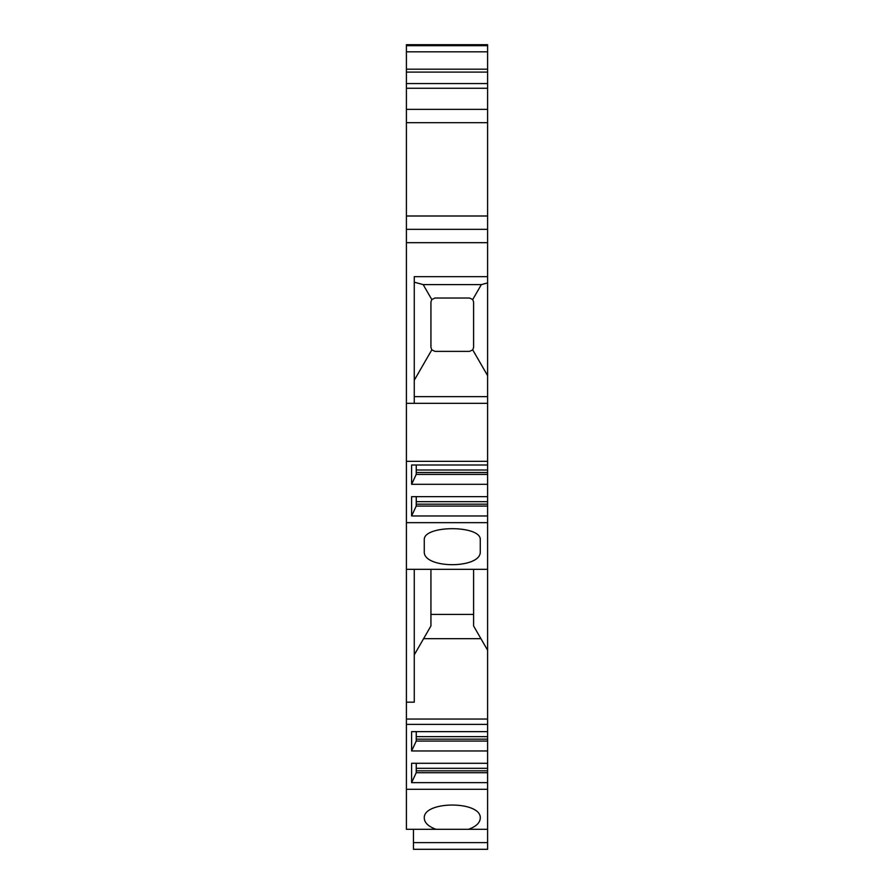 <?xml version="1.0" encoding="UTF-8"?>
<svg xmlns="http://www.w3.org/2000/svg" width="894" height="894" viewBox="0 0 894 894"><rect width="100%" height="100%" fill="white"/><g stroke="black" fill="none" stroke-linecap="round" stroke-linejoin="round"><path stroke-width="1.34" d="M413.464 829.297L413.464 849.3L487.599 849.3L413.464 849.3L487.599 849.3L487.599 829.297L468.568 829.297C476.111 826.514 480.011 822.815 480.268 818.2C481.62 800.655 422.918 800.655 424.27 818.2L424.27 818.2C424.527 822.815 428.416 826.514 435.959 829.297L406.401 829.297L406.401 44.7L487.599 44.7L487.599 45.672L406.401 45.672M414.268 569.322L414.268 702.17L406.401 702.17M406.401 109.347L487.599 109.347L487.599 45.672M487.599 109.347L487.599 216.002L406.401 216.002M416.269 469.998L487.599 469.998L487.599 216.002M487.599 469.998L487.599 569.322L406.401 569.322M416.269 736.645L487.599 736.645L487.599 569.322M487.599 736.645L487.599 829.297M424.27 539.183C424.795 525.169 479.866 525.203 480.268 539.183L480.268 551.531C481.62 569.065 422.918 569.065 424.27 551.531L424.27 539.183M487.599 522.655L406.401 522.655M487.599 789.301L406.401 789.301M487.599 276.671L414.268 276.671L414.268 403.328M487.599 242.676L406.401 242.676M487.599 741.07L416.224 741.07L411.609 750.96L487.599 750.96M411.609 750.96L411.609 731.638L487.599 731.638M487.599 724.375L406.401 724.375M487.599 772.729L416.224 772.729L411.609 782.63L487.599 782.63M411.609 782.63L411.609 763.297L487.599 763.297M487.599 474.412L416.224 474.412L411.609 484.313L487.599 484.313M411.609 484.313L411.609 464.992L487.599 464.992M487.599 461.326L406.401 461.326M487.599 506.082L416.224 506.082L411.609 515.972L487.599 515.972M411.609 515.972L411.609 496.651L487.599 496.651M487.599 72.09L406.401 72.09M487.599 229.345L406.401 229.345M487.599 403.328L406.401 403.328M487.599 719.033L406.401 719.033M435.959 829.297L468.568 829.297M413.464 842.629L487.599 842.629M430.93 614.424L473.596 614.424M416.269 496.651L416.224 506.082M416.269 504.171L487.599 504.171M416.269 464.992L416.224 474.412M416.269 472.513L487.599 472.513M416.269 763.297L416.224 772.729M416.269 770.818L487.599 770.818M416.269 731.638L416.224 741.07M416.269 739.159L487.599 739.159M414.268 654.833L430.93 625.968L430.93 569.322M473.596 569.322L473.596 625.968L487.599 650.217M431.802 299.546L434.931 298.037L469.596 298.037L472.725 299.546L473.596 302.038L473.596 347.375L472.725 349.867L469.596 351.376L434.931 351.376L431.802 349.867L430.93 347.375L430.93 302.038L431.802 299.546L423.164 284.594L414.268 282.202M487.599 282.917L481.363 284.594L472.725 299.546M481.363 284.594L423.164 284.594M472.725 349.867L487.599 375.614M414.268 380.241L431.802 349.867M487.599 51.83L406.401 51.83M487.599 69.184L406.401 69.184M487.599 83.567L406.401 83.567M487.599 88.26L406.401 88.26M487.599 122.679L406.401 122.679M416.269 501.657L487.599 501.657M416.269 768.315L487.599 768.315M480.927 638.674L423.6 638.674M487.599 396.657L414.268 396.657"/></g></svg>

